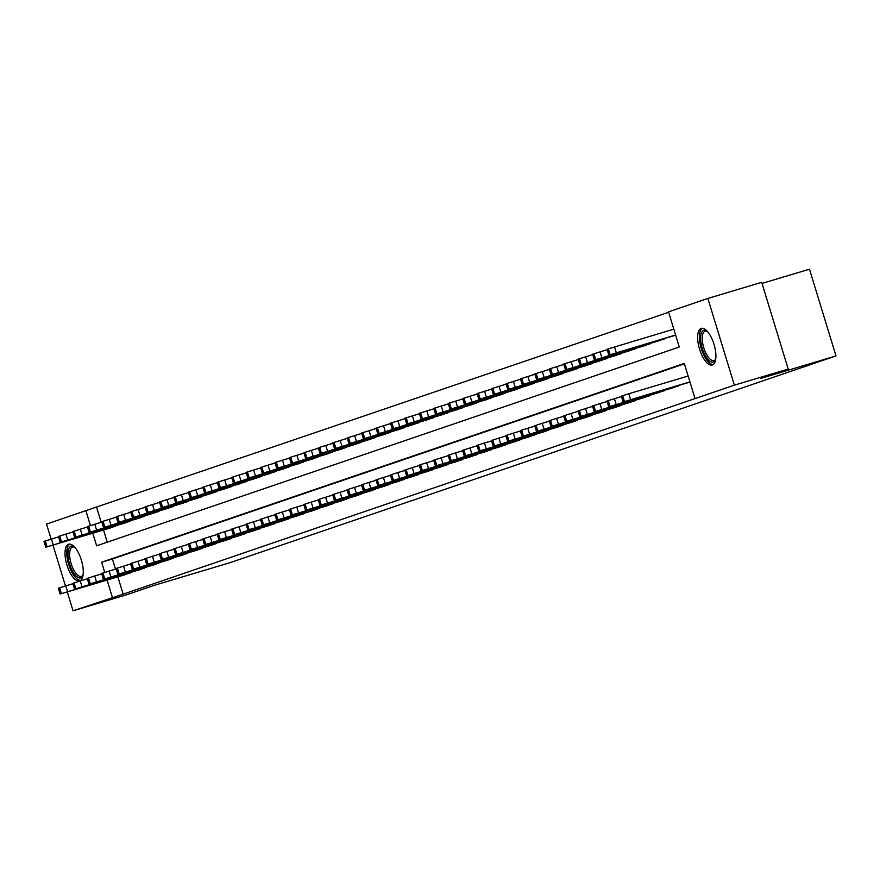 <?xml version="1.0" encoding="UTF-8"?>
<svg xmlns="http://www.w3.org/2000/svg" width="880" height="880" viewBox="0 0 880 880"><rect width="100%" height="100%" fill="white"/><g stroke="black" fill="none" stroke-linecap="round" stroke-linejoin="round"><path stroke-width="1.32" d="M712.36 364.98A19.118 7.623 73.3 0 1 712.25 365.013A19.118 7.623 73.3 0 1 699.512 349.019A19.118 7.623 73.3 0 1 701.184 328.416A19.118 7.623 73.3 0 1 701.294 328.383A19.118 7.623 73.3 0 1 714.032 344.366A19.118 7.623 73.3 0 1 712.36 364.98M79.728 580.822A19.118 7.623 73.3 0 1 79.618 580.855A19.118 7.623 73.3 0 1 66.88 564.861A19.118 7.623 73.3 0 1 68.552 544.258A19.118 7.623 73.3 0 1 68.662 544.225A19.118 7.623 73.3 0 1 81.4 560.219A19.118 7.623 73.3 0 1 79.728 580.822M762.025 283.404L809.49 269.203L836 355.916L229.834 562.738L154.462 585.277L126.885 594.693L73.051 610.797L67.309 591.998M51.128 539.088L46.541 524.084L85.877 510.664L90.42 525.547M668.657 312.268L85.877 510.664M92.774 533.225L96.624 545.809L679.272 347.017L668.525 311.861L707.861 298.441L734.371 385.154L695.035 398.574L684.288 363.418L101.64 562.221L104.753 572.418M734.371 385.154L788.205 369.05L761.695 282.337L707.861 298.441M96.635 507.441L101.178 522.291M103.532 530.002L107.261 542.179M110.66 527.89L116.105 525.635M125.092 522.962L130.537 520.707M139.535 518.034L144.98 515.779M153.967 513.117L159.412 510.862M168.399 508.167L173.844 505.934M182.842 503.261L188.287 501.006M197.274 498.322L202.719 496.078M211.717 493.405L217.162 491.15M226.149 488.466L231.594 486.233M240.592 483.56L246.037 481.305M255.024 478.632L260.469 476.377M269.467 473.704L274.901 471.449M283.899 468.776L289.344 466.521M298.331 463.837L303.776 461.604M312.774 458.931L318.219 456.676M327.206 453.981L332.651 451.748M341.649 449.075L347.094 446.82M356.081 444.136L361.526 441.903M370.524 439.23L375.969 436.975M384.956 434.302L390.401 432.047M399.399 429.374L404.833 427.119M413.831 424.446L419.276 422.191M428.263 419.507L433.708 417.274M442.706 414.601L448.151 412.346M457.138 409.651L462.583 407.418M471.581 404.745L477.026 402.49M486.013 399.817L491.458 397.562M500.456 394.9L505.901 392.645M514.888 389.972L520.333 387.717M529.32 385.022L534.765 382.789M543.763 380.116L549.208 377.861M558.195 375.177L563.64 372.933M572.627 370.249L578.083 368.016M587.07 365.321L592.515 363.088M601.502 360.393L606.958 358.16M615.945 355.487L621.39 353.232M630.377 350.548L635.833 348.304M644.82 345.642L650.265 343.387M659.252 340.692L664.697 338.459M673.695 335.786L675.642 335.126M117.865 576.873L123.156 594.154L695.035 398.574M684.42 363.836L112.398 558.998L115.511 569.162M124.982 574.75L130.427 572.506M139.425 569.822L144.87 567.578M153.857 564.894L159.302 562.661M168.289 559.966L173.745 557.733M182.732 555.06L188.177 552.805M197.175 550.132L202.62 547.877M211.607 545.204L217.052 542.949M226.05 540.287L231.495 538.032M240.482 535.337L245.927 533.104M254.925 530.431L260.359 528.176M269.357 525.492L274.802 523.248M283.789 520.575L289.234 518.32M298.221 515.636L303.677 513.403M312.664 510.73L318.109 508.475M327.107 505.802L332.552 503.547M341.539 500.874L346.984 498.619M355.982 495.946L361.416 493.691M370.414 491.007L375.859 488.774M384.857 486.101L390.291 483.846M399.289 481.151L404.734 478.918M413.721 476.245L419.166 473.99M428.153 471.306L433.609 469.073M442.596 466.4L448.041 464.145M457.039 461.472L462.484 459.217M471.471 456.544L476.916 454.289M485.914 451.616L491.348 449.361M500.346 446.677L505.791 444.444M514.789 441.771L520.223 439.516M529.21 436.821L534.666 434.588M543.653 431.915L549.098 429.66M558.096 426.987L563.541 424.732M572.528 422.07L577.973 419.815M586.971 417.142L592.416 414.887M601.403 412.192L606.848 409.959M615.846 407.286L621.28 405.031M630.278 402.347L635.723 400.103M644.721 397.441L650.155 395.186M659.142 392.491L664.598 390.258M673.585 387.585L679.03 385.33M688.017 382.646L689.975 381.997M65.461 585.959L52.976 545.127M788.205 369.05L760.628 378.466L836 355.916M123.156 594.154L73.051 610.797M107.096 580.096L112.387 597.377M112.398 558.998L101.64 562.221M125.455 574.607L61.424 593.637L130.075 573.023M72.897 583.737L65.791 585.86L67.584 591.723M71.544 590.689L87.109 585.948L71.511 590.601M60.126 594.099L58.333 588.236L65.791 585.86M58.564 536.866L44 541.365L45.793 547.228L111.122 527.736M45.793 547.228L115.753 526.152M57.211 543.818L72.776 539.077L57.189 543.73M83.05 575.036A16.544 6.6 73.3 0 1 82.885 575.476A16.544 6.6 73.3 0 1 72.875 571.78A16.544 6.6 73.3 0 1 68.002 552.728A16.544 6.6 73.3 0 1 74.338 546.931A16.544 6.6 73.3 0 1 74.723 547.206M74.822 547.316A15.323 6.105 -106.7 0 0 72.556 547.03A15.323 6.105 -106.7 0 0 69.685 555.984A15.323 6.105 -106.7 0 0 74.173 570.735A15.323 6.105 -106.7 0 0 81.334 576.378A15.323 6.105 -106.7 0 0 83.072 574.882M69.784 544.104A18.997 7.568 -106.7 0 0 72.424 573.232A18.997 7.568 -106.7 0 0 80.619 580.349M715.682 359.194A16.544 6.6 73.3 0 1 715.506 359.634A16.544 6.6 73.3 0 1 713.328 361.999A16.544 6.6 73.3 0 1 702.251 348.315A16.544 6.6 73.3 0 1 703.659 330.363A16.544 6.6 73.3 0 1 706.97 331.089A16.544 6.6 73.3 0 1 707.355 331.353M707.454 331.474A15.323 6.105 -106.7 0 0 705.177 331.177A15.323 6.105 -106.7 0 0 705.089 331.21A15.323 6.105 -106.7 0 0 703.747 347.721A15.323 6.105 -106.7 0 0 713.955 360.536A15.323 6.105 -106.7 0 0 714.054 360.503A15.323 6.105 -106.7 0 0 715.704 359.04M702.405 328.251A18.997 7.568 -106.7 0 0 701.239 348.348A18.997 7.568 -106.7 0 0 713.251 364.496M139.887 569.679L75.867 588.709L144.518 568.095M87.329 578.809L80.234 580.932L82.027 586.795M85.976 585.772L101.552 581.02L85.954 585.673M74.558 589.171L72.765 583.319L80.234 580.932M154.33 564.751L90.299 583.781L158.95 563.178M101.772 573.881L94.666 576.004L96.459 581.867M100.419 580.844L115.984 576.103L100.386 580.745M88.99 584.243L87.208 578.391L94.666 576.004M73.007 531.938L58.432 536.437L60.225 542.3L125.554 522.808M60.225 542.3L130.185 521.224M71.654 538.89L87.219 534.149L71.621 538.802M87.439 527.01L72.875 531.52L74.668 537.372L139.997 517.88M74.668 537.372L144.617 516.307M86.086 533.973L101.651 529.221L86.053 533.874M168.762 559.823L103.818 579.172L173.393 558.25M116.204 568.953L109.109 571.087L110.891 576.939M114.851 575.916L130.427 571.175L114.829 575.817M103.433 579.326L101.64 573.463L109.109 571.087M183.194 554.906L119.174 573.936L187.825 553.322M130.647 564.036L123.541 566.159L125.334 572.011M129.294 570.988L144.859 566.247L129.261 570.9M117.865 574.398L116.083 568.535L123.541 566.159M197.637 549.978L132.682 569.327L202.268 548.394M145.079 559.108L137.984 561.231L139.766 567.094M143.726 566.06L159.291 561.319L143.704 565.972M132.308 569.47L130.515 563.607L137.984 561.231M101.871 522.082L87.307 526.592L89.1 532.444L154.429 512.952M89.1 532.444L159.06 511.379M100.529 529.045L116.094 524.304L100.496 528.946M116.314 517.154L101.75 521.664L103.543 527.527L168.872 508.024M103.543 527.527L173.492 506.451M114.961 524.117L130.526 519.376L114.928 524.018M130.746 512.237L116.182 516.736L117.975 522.599L183.304 503.107M117.975 522.599L187.935 501.523M129.393 519.189L144.969 514.448L129.371 519.101M212.069 545.05L148.049 564.08L216.7 543.477M159.522 554.18L152.416 556.303L154.209 562.166M158.169 561.143L173.734 556.391L158.136 561.044M146.74 564.542L144.947 558.69L152.416 556.303M145.189 507.309L130.625 511.808L132.407 517.671L197.747 498.179M132.407 517.671L202.367 496.595M143.836 514.272L159.401 509.52L143.803 514.173M226.512 540.122L161.557 559.471L231.132 538.549M173.954 549.252L166.848 551.375L168.641 557.238M172.601 556.215L188.166 551.474L172.568 556.116M161.183 559.614L159.39 553.762L166.848 551.375M159.621 502.381L145.057 506.891L146.85 512.743L212.179 493.251M146.85 512.743L216.81 491.678M158.268 509.344L173.844 504.603L158.246 509.245M240.944 535.194L176 554.543L245.575 533.621M188.386 544.324L181.291 546.458L183.084 552.31M187.044 551.287L202.609 546.546L187.011 551.188M175.615 554.697L173.822 548.834L181.291 546.458M174.064 497.453L159.5 501.963L161.282 507.815L226.611 488.323M161.282 507.815L231.242 486.75M172.711 504.416L188.276 499.675L172.678 504.317M255.387 530.277L191.356 549.307L260.007 528.693M202.829 539.407L195.723 541.53L197.516 547.382M201.476 546.359L217.041 541.618L201.443 546.271M190.058 549.769L188.265 543.906L195.723 541.53M188.496 492.536L173.932 497.035L175.725 502.898L241.054 483.406M175.725 502.898L245.685 481.822M187.143 499.488L202.708 494.747L187.121 499.389M269.819 525.349L205.799 544.379L274.45 523.765M217.261 534.479L210.166 536.602L211.959 542.465M215.908 541.442L231.484 536.69L215.886 541.343M204.49 544.841L202.697 538.978L210.166 536.602M202.939 487.608L188.364 492.107L190.157 497.97L255.486 478.478M190.157 497.97L260.117 476.894M201.586 494.56L217.151 489.819L201.553 494.472M284.262 520.421L220.231 539.451L288.882 518.848M231.704 529.551L224.598 531.674L226.391 537.537M230.351 536.514L245.916 531.773L230.318 536.415M218.922 539.913L217.14 534.061L224.598 531.674M217.371 482.68L202.807 487.179L204.6 493.042L269.929 473.55M204.6 493.042L274.549 471.966M216.018 489.643L231.583 484.891L215.985 489.544M298.694 515.493L233.75 534.842L303.325 513.92M246.136 524.623L239.041 526.746L240.823 532.609M244.783 531.586L260.359 526.845L244.761 531.487M233.365 534.985L231.572 529.133L239.041 526.746M231.803 477.752L217.239 482.262L219.032 488.114L284.361 468.622M219.032 488.114L288.992 467.049M230.461 484.715L246.026 479.974L230.428 484.616M313.126 510.576L248.182 529.914L317.757 508.992M260.579 519.706L253.473 521.829L255.266 527.681M259.226 526.658L274.791 521.917L259.193 526.559M247.797 530.068L246.004 524.205L253.473 521.829M246.246 472.824L231.682 477.334L233.475 483.186L298.804 463.694M233.475 483.186L303.424 462.121M244.893 479.787L260.458 475.046L244.86 479.688M327.569 505.648L262.614 524.997L332.2 504.064M275.011 514.778L267.905 516.901L269.698 522.753M273.658 521.73L289.223 516.989L273.625 521.642M262.24 525.14L260.447 519.277L267.905 516.901M260.678 467.907L246.114 472.406L247.907 478.269L313.236 458.777M247.907 478.269L317.867 457.193M259.325 474.859L274.901 470.118L259.303 474.76M342.001 500.72L277.981 519.75L346.632 499.136M289.454 509.85L282.348 511.973L284.141 517.836M288.101 516.813L303.666 512.061L288.068 516.714M276.672 520.212L274.879 514.349L282.348 511.973M275.121 462.979L260.557 467.478L262.339 473.341L327.679 453.849M262.339 473.341L332.299 452.265M273.768 469.931L289.333 465.19L273.735 469.843M356.444 495.792L292.413 514.822L361.064 494.219M303.886 504.922L296.78 507.045L298.573 512.908M302.533 511.885L318.098 507.144L302.5 511.786M291.115 515.284L289.322 509.432L296.78 507.045M289.553 458.051L274.989 462.55L276.782 468.413L342.111 448.921M276.782 468.413L346.742 447.337M288.2 465.014L303.776 460.262L288.178 464.915M370.876 490.864L305.932 510.213L375.507 489.291M318.318 499.994L311.223 502.117L313.016 507.98M316.965 506.957L332.541 502.216L316.943 506.858M305.547 510.356L303.754 504.504L311.223 502.117M303.996 453.123L289.421 457.633L291.214 463.485L356.543 443.993M291.214 463.485L361.174 442.42M302.643 460.086L318.208 455.345L302.61 459.987M385.319 485.947L321.288 504.977L389.939 484.363M332.761 495.077L325.655 497.2L327.448 503.052M331.408 502.029L346.973 497.288L331.375 501.93M319.99 505.439L318.197 499.576L325.655 497.2M318.428 448.195L303.864 452.705L305.657 458.568L370.986 439.065M305.657 458.568L375.617 437.492M317.075 455.158L332.64 450.417L317.042 455.059M399.751 481.019L335.731 500.049L404.382 479.435M347.193 490.149L340.098 492.272L341.891 498.124M345.84 497.101L361.416 492.36L345.818 497.013M334.422 500.511L332.629 494.648L340.098 492.272M332.871 443.278L318.296 447.777L320.089 453.64L385.418 434.148M320.089 453.64L390.049 432.564M331.518 450.23L347.083 445.489L331.485 450.131M414.194 476.091L350.163 495.121L418.814 474.507M361.636 485.221L354.53 487.344L356.323 493.207M360.283 492.184L375.848 487.432L360.25 492.085M348.854 495.583L347.072 489.72L354.53 487.344M347.303 438.35L332.739 442.849L334.532 448.712L399.861 429.22M334.532 448.712L404.481 427.636M345.95 445.302L361.515 440.561L345.917 445.214M428.626 471.163L364.606 490.193L433.257 469.59M376.068 480.293L368.973 482.416L370.755 488.279M374.715 487.256L390.28 482.515L374.693 487.157M363.297 490.655L361.504 484.803L368.973 482.416M361.735 433.422L347.171 437.932L348.964 443.784L414.293 424.292M348.964 443.784L418.924 422.708M360.382 440.385L375.958 435.633L360.36 440.286M443.058 466.235L378.114 485.584L447.689 464.662M390.511 475.365L383.405 477.488L385.198 483.351M389.158 482.328L404.723 477.587L389.125 482.229M377.729 485.738L375.936 479.875L383.405 477.488M376.178 428.494L361.614 433.004L363.407 438.856L428.736 419.364M363.407 438.856L433.356 417.791M374.825 435.457L390.39 430.716L374.792 435.358M457.501 461.318L393.47 480.348L462.132 459.734M404.943 470.448L397.837 472.571L399.63 478.423M403.59 477.4L419.155 472.659L403.557 477.301M392.172 480.81L390.379 474.947L397.837 472.571M390.61 423.566L376.046 428.076L377.839 433.939L443.168 414.436M377.839 433.939L447.799 412.863M389.257 430.529L404.833 425.788L389.235 430.43M471.933 456.39L407.913 475.42L476.564 454.806M419.375 465.52L412.28 467.643L414.073 473.506M418.033 472.472L433.598 467.731L418 472.384M406.604 475.882L404.811 470.019L412.28 467.643M405.053 418.649L390.489 423.148L392.271 429.011L457.611 409.519M392.271 429.011L462.231 407.935M403.7 425.601L419.265 420.86L403.667 425.513M486.376 451.462L422.345 470.492L490.996 449.878M433.818 460.592L426.712 462.715L428.505 468.578M432.465 467.555L448.03 462.803L432.432 467.456M421.047 470.954L419.254 465.091L426.712 462.715M419.485 413.721L404.921 418.22L406.714 424.083L472.043 404.591M406.714 424.083L476.674 403.007M418.132 420.673L433.697 415.932L418.11 420.585M500.808 446.534L436.788 465.564L505.439 444.961M448.25 455.664L441.155 457.787L442.948 463.65M446.897 462.627L462.473 457.886L446.875 462.528M435.479 466.026L433.686 460.174L441.155 457.787M433.928 408.793L419.353 413.303L421.146 419.155L486.475 399.663M421.146 419.155L491.106 398.09M432.575 415.756L448.14 411.004L432.542 415.657M515.251 441.606L450.296 460.955L519.871 440.033M462.693 450.736L455.587 452.87L457.38 458.722M461.34 457.699L476.905 452.958L461.307 457.6M449.922 461.109L448.129 455.246L455.587 452.87M448.36 403.865L433.796 408.375L435.589 414.227L500.918 394.735M435.589 414.227L505.538 393.162M447.007 410.828L462.572 406.087L446.974 410.729M529.683 436.689L465.663 455.719L534.314 435.105M477.125 445.819L470.03 447.942L471.812 453.794M475.772 452.771L491.348 448.03L475.75 452.683M464.354 456.181L462.561 450.318L470.03 447.942M462.792 398.937L448.228 403.447L450.021 409.31L515.35 389.807M450.021 409.31L519.981 388.234M461.45 405.9L477.015 401.159L461.417 405.801M544.115 431.761L480.095 450.791L548.746 430.177M491.568 440.891L484.462 443.014L486.255 448.877M490.215 447.843L505.78 443.102L490.182 447.755M478.786 451.253L477.004 445.39L484.462 443.014M477.235 394.02L462.671 398.519L464.464 404.382L529.793 384.89M464.464 404.382L534.413 383.306M475.882 400.972L491.447 396.231L475.849 400.884M558.558 426.833L493.603 446.182L563.189 425.249M506 435.963L498.905 438.086L500.687 443.949M504.647 442.926L520.212 438.174L504.625 442.827M493.229 446.325L491.436 440.473L498.905 438.086M491.667 389.092L477.103 393.591L478.896 399.454L544.225 379.962M478.896 399.454L548.856 378.378M490.314 396.055L505.89 391.303L490.292 395.956M572.99 421.905L508.97 440.935L577.621 420.332M520.443 431.035L513.337 433.158L515.13 439.021M519.09 437.998L534.655 433.257L519.057 437.899M507.661 441.397L505.868 435.545L513.337 433.158M506.11 384.164L491.546 388.674L493.339 394.526L558.668 375.034M493.339 394.526L563.288 373.461M504.757 391.127L520.322 386.375L504.724 391.028M587.433 416.977L522.478 436.326L592.053 415.404M534.875 426.107L527.769 428.241L529.562 434.093M533.522 433.07L549.087 428.329L533.489 432.971M522.104 436.48L520.311 430.617L527.769 428.241M520.542 379.236L505.978 383.746L507.771 389.598L573.1 370.106M507.771 389.598L577.731 368.533M519.189 386.199L534.765 381.458L519.167 386.1M601.865 412.06L537.845 431.09L606.496 410.476M549.307 421.19L542.212 423.313L544.005 429.165M547.965 428.142L563.53 423.401L547.932 428.054M536.536 431.552L534.743 425.689L542.212 423.313M534.985 374.308L520.421 378.818L522.203 384.681L587.532 365.178M522.203 384.681L592.163 363.605M533.632 381.271L549.197 376.53L533.599 381.172M616.308 407.132L552.277 426.162L620.928 405.548M563.75 416.262L556.644 418.385L558.437 424.248M562.397 423.214L577.962 418.473L562.364 423.126M550.979 426.624L549.186 420.761L556.644 418.385M549.417 369.391L534.853 373.89L536.646 379.753L601.975 360.261M536.646 379.753L606.606 358.677M548.064 376.343L563.629 371.602L548.042 376.255M630.74 402.204L566.72 421.234L635.371 400.631M578.182 411.334L571.087 413.457L572.88 419.32M576.829 418.297L592.405 413.545L576.807 418.198M565.411 421.696L563.618 415.844L571.087 413.457M563.86 364.463L549.285 368.962L551.078 374.825L616.407 355.333M551.078 374.825L621.038 353.749M562.507 371.426L578.072 366.674L562.474 371.327M645.183 397.276L580.228 416.625L649.803 395.703M592.625 406.406L585.519 408.529L587.312 414.392M591.272 413.369L606.837 408.628L591.239 413.27M579.843 416.768L578.061 410.916L585.519 408.529M578.292 359.535L563.728 364.045L565.521 369.897L630.85 350.405M565.521 369.897L635.47 348.832M576.939 366.498L592.504 361.757L576.906 366.399M659.615 392.348L594.671 411.697L664.246 390.775M607.057 401.478L599.962 403.612L601.744 409.464M605.704 408.441L621.28 403.7L605.682 408.342M594.286 411.851L592.493 405.988L599.962 403.612M592.724 354.607L578.16 359.117L579.953 364.969L645.282 345.477M579.953 364.969L649.913 343.904M591.382 361.57L606.947 356.829L591.349 361.471M674.047 387.431L610.027 406.461L678.678 385.847M621.5 396.561L614.394 398.684L616.187 404.536M620.147 403.513L635.712 398.772L620.114 403.425M608.718 406.923L606.936 401.06L614.394 398.684M607.167 349.69L592.603 354.189L594.396 360.052L659.725 340.56M594.396 360.052L664.345 338.976M605.814 356.642L621.379 351.901L605.781 356.543M688.49 382.503L623.161 401.995L689.931 381.876M688.138 376.013L628.826 393.756L630.619 399.619M634.579 398.596L650.144 393.844L634.557 398.497M623.161 401.995L621.368 396.132L628.826 393.756M673.816 329.142L607.035 349.261L608.828 355.124L674.157 335.632M608.828 355.124L675.598 335.005M620.246 351.714L635.822 346.973L620.224 351.626M58.707 588.093L60.5 593.956M59.642 587.774L61.424 593.637M53.251 544.841L51.469 538.989M47.102 546.766L45.309 540.903M46.167 547.085L44.385 541.222M73.15 583.165L74.943 589.028M74.074 582.857L75.867 588.709M87.582 578.248L89.375 584.1M88.506 577.929L90.299 583.781M67.694 539.924L65.901 534.061M61.534 541.838L59.741 535.975M60.61 542.157L58.817 536.294M82.126 534.996L80.333 529.133M75.966 536.91L74.184 531.058M75.042 537.229L73.26 531.366M102.025 573.32L103.818 579.172M102.949 573.001L104.742 578.864M116.457 568.392L118.25 574.255M117.381 568.073L119.174 573.936M130.9 563.464L132.682 569.327M131.824 563.145L133.617 569.008M96.569 530.068L94.776 524.205M90.409 531.993L88.616 526.13M89.485 532.301L87.692 526.449M111.001 525.14L109.208 519.288M104.841 527.065L103.059 521.202M103.917 527.373L102.124 521.521M125.444 520.212L123.651 514.36M119.284 522.137L117.491 516.274M118.36 522.456L116.567 516.593M145.332 558.536L147.125 564.399M146.256 558.228L148.049 564.08M139.876 515.295L138.083 509.432M133.716 517.209L131.923 511.357M132.792 517.528L130.999 511.665M159.764 553.619L161.557 559.471M160.699 553.3L162.481 559.163M154.308 510.367L152.526 504.504M148.159 512.281L146.366 506.429M147.235 512.6L145.442 506.737M174.207 548.691L176 554.543M175.131 548.372L176.924 554.235M168.751 505.439L166.958 499.576M162.591 507.364L160.798 501.501M161.667 507.672L159.874 501.82M188.639 543.763L190.432 549.626M189.563 543.444L191.356 549.307M183.183 500.511L181.401 494.659M177.034 502.436L175.241 496.573M176.099 502.744L174.317 496.892M203.082 538.835L204.875 544.698M204.006 538.527L205.799 544.379M197.626 495.583L195.833 489.731M191.466 497.508L189.673 491.645M190.542 497.827L188.749 491.964M217.514 533.907L219.307 539.77M218.438 533.599L220.231 539.451M212.058 490.666L210.265 484.803M205.898 492.58L204.116 486.728M204.974 492.899L203.181 487.036M231.957 528.99L233.75 534.842M232.881 528.671L234.674 534.534M226.501 485.738L224.708 479.875M220.341 487.652L218.548 481.8M219.417 487.971L217.624 482.108M246.389 524.062L248.182 529.914M247.313 523.743L249.106 529.606M240.933 480.81L239.14 474.947M234.773 482.735L232.98 476.872M233.849 483.043L232.056 477.191M260.832 519.134L262.614 524.997M261.756 518.815L263.549 524.678M255.376 475.882L253.583 470.03M249.216 477.807L247.423 471.944M248.292 478.126L246.499 472.263M275.264 514.206L277.057 520.069M276.188 513.898L277.981 519.75M269.808 470.965L268.015 465.102M263.648 472.879L261.855 467.016M262.724 473.198L260.931 467.335M289.696 509.278L291.489 515.141M290.631 508.97L292.413 514.822M284.24 466.037L282.458 460.174M278.091 467.951L276.298 462.099M277.167 468.27L275.374 462.407M304.139 504.361L305.932 510.213M305.063 504.042L306.856 509.905M298.683 461.109L296.89 455.246M292.523 463.023L290.73 457.171M291.599 463.342L289.806 457.49M318.571 499.433L320.364 505.296M319.495 499.114L321.288 504.977M313.115 456.181L311.322 450.318M306.966 458.106L305.173 452.243M306.031 458.414L304.249 452.562M333.014 494.505L334.807 500.368M333.938 494.186L335.731 500.049M327.558 451.253L325.765 445.401M321.398 453.178L319.605 447.315M320.474 453.497L318.681 447.634M347.446 489.577L349.239 495.44M348.37 489.269L350.163 495.121M341.99 446.336L340.197 440.473M335.83 448.25L334.048 442.387M334.906 448.569L333.113 442.706M361.889 484.649L363.671 490.512M362.813 484.341L364.606 490.193M356.433 441.408L354.64 435.545M350.273 443.322L348.48 437.47M349.349 443.641L347.556 437.778M376.321 479.732L378.114 485.584M377.245 479.413L379.038 485.276M370.865 436.48L369.072 430.617M364.705 438.394L362.912 432.542M363.781 438.713L361.988 432.861M390.764 474.804L392.546 480.667M391.688 474.485L393.47 480.348M385.308 431.552L383.515 425.7M379.148 433.477L377.355 427.614M378.224 433.785L376.431 427.933M405.196 469.876L406.989 475.739M406.12 469.557L407.913 475.42M399.74 426.624L397.947 420.772M393.58 428.549L391.787 422.686M392.656 428.868L390.863 423.005M419.628 464.948L421.421 470.811M420.563 464.64L422.345 470.492M414.172 421.707L412.39 415.844M408.023 423.621L406.23 417.758M407.088 423.94L405.306 418.077M434.071 460.031L435.864 465.883M434.995 459.712L436.788 465.564M428.615 416.779L426.822 410.916M422.455 418.693L420.662 412.841M421.531 419.012L419.738 413.149M448.503 455.103L450.296 460.955M449.427 454.784L451.22 460.647M443.047 411.851L441.254 405.988M436.887 413.776L435.105 407.913M435.963 414.084L434.181 408.232M462.946 450.175L464.739 456.038M463.87 449.856L465.663 455.719M457.49 406.923L455.697 401.071M451.33 408.848L449.537 402.985M450.406 409.156L448.613 403.304M477.378 445.247L479.171 451.11M478.302 444.928L480.095 450.791M471.922 401.995L470.129 396.143M465.762 403.92L463.98 398.057M464.838 404.239L463.045 398.376M491.821 440.319L493.603 446.182M492.745 440.011L494.538 445.863M486.365 397.078L484.572 391.215M480.205 398.992L478.412 393.129M479.281 399.311L477.488 393.448M506.253 435.402L508.046 441.254M507.177 435.083L508.97 440.935M500.797 392.15L499.004 386.287M494.637 394.064L492.844 388.212M493.713 394.383L491.92 388.52M520.685 430.474L522.478 436.326M521.62 430.155L523.402 436.018M515.229 387.222L513.447 381.359M509.08 389.147L507.287 383.284M508.156 389.455L506.363 383.603M535.128 425.546L536.921 431.409M536.052 425.227L537.845 431.09M529.672 382.294L527.879 376.442M523.512 384.219L521.719 378.356M522.588 384.527L520.795 378.675M549.56 420.618L551.353 426.481M550.484 420.299L552.277 426.162M544.104 377.366L542.322 371.514M537.955 379.291L536.162 373.428M537.02 379.61L535.238 373.747M564.003 415.69L565.796 421.553M564.927 415.382L566.72 421.234M558.547 372.449L556.754 366.586M552.387 374.363L550.594 368.511M551.463 374.682L549.67 368.819M578.435 410.773L580.228 416.625M579.359 410.454L581.152 416.317M572.979 367.521L571.186 361.658M566.819 369.435L565.037 363.583M565.895 369.754L564.102 363.891M592.878 405.845L594.671 411.697M593.802 405.526L595.595 411.389M587.422 362.593L585.629 356.73M581.262 364.518L579.469 358.655M580.338 364.826L578.545 358.974M607.31 400.917L609.103 406.78M608.234 400.598L610.027 406.461M601.854 357.665L600.061 351.813M595.694 359.59L593.901 353.727M594.77 359.898L592.977 354.046M621.753 395.989L623.535 401.852M622.677 395.681L624.47 401.533M616.297 352.737L614.504 346.885M610.137 354.662L608.344 348.799M609.213 354.981L607.42 349.118"/></g></svg>
